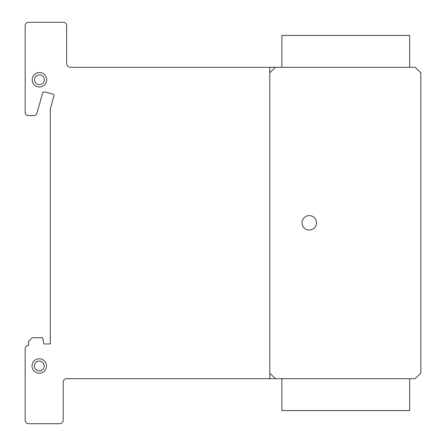 <?xml version="1.0" encoding="UTF-8"?>
<svg xmlns="http://www.w3.org/2000/svg" width="446" height="446" viewBox="0 0 446 446"><rect width="100%" height="100%" fill="white"/><g stroke="black" fill="none" stroke-linecap="round" stroke-linejoin="round"><path stroke-width="0.67" d="M409.64 67.307L409.64 35.424L281.883 35.424L281.883 67.307M409.64 378.693L409.64 410.576L281.883 410.576L281.883 378.693M311.113 215.836A7.22 7.22 0 0 1 316.264 224.65A7.22 7.22 0 0 1 307.445 229.802A7.22 7.22 0 0 1 302.293 220.987A7.22 7.22 0 0 1 311.113 215.836M46.663 79.75A7.22 7.22 0 0 1 39.443 86.97A7.22 7.22 0 0 1 32.218 79.75A7.22 7.22 0 0 1 39.443 72.525A7.22 7.22 0 0 1 46.663 79.75M39.443 74.856A4.895 4.895 0 0 0 34.548 79.75A4.895 4.895 0 0 0 39.443 84.645A4.895 4.895 0 0 0 44.338 79.75A4.895 4.895 0 0 0 39.443 74.856A4.895 4.895 0 0 1 43.68 82.198A4.895 4.895 0 0 1 35.201 82.198A4.895 4.895 0 0 1 39.443 74.856A4.895 4.895 0 0 1 43.68 82.198A4.895 4.895 0 0 1 35.201 82.198A4.895 4.895 0 0 1 39.443 74.856M32.145 367.309A7.22 7.22 0 0 0 40.564 373.09A7.22 7.22 0 0 1 32.145 367.309A7.22 7.22 0 0 1 37.932 358.891A7.22 7.22 0 0 1 46.351 364.672A7.22 7.22 0 0 1 40.564 373.09M38.356 361.176A4.895 4.895 0 0 0 34.437 366.88A4.895 4.895 0 0 0 40.14 370.804A4.895 4.895 0 0 0 44.059 365.096A4.895 4.895 0 0 0 38.356 361.176M420.829 72.787L420.829 373.213L415.126 378.693L66.627 378.693A3.345 3.345 0 0 0 63.215 381.988L63.215 420.037A3.741 3.741 0 0 1 59.407 423.7L28.583 423.7A3.657 3.657 0 0 1 25.171 420.037L25.171 348.683A3.328 3.328 0 0 1 28.583 345.399L28.583 341.374L32.391 337.722L42.66 337.722L43.814 343.944L50.281 343.944L50.281 109.03L53.854 96.269A1.511 1.511 0 0 0 52.957 94.028L44.176 91.826A1.589 1.589 0 0 0 42.66 92.93L36.862 113.379A3.3 3.3 0 0 1 33.534 115.603L28.41 115.603A3.328 3.328 0 0 1 25.171 112.236L25.171 25.589A3.339 3.339 0 0 1 28.583 22.3L63.365 22.3A3.339 3.339 0 0 1 66.627 25.684L66.627 62.925A4.02 4.02 0 0 0 70.44 67.307L415.126 67.307L420.829 72.787M66.627 62.925L66.627 63.661L66.627 62.925M39.248 361.093A4.895 4.895 0 0 1 43.485 368.435A4.895 4.895 0 0 1 35.005 368.435A4.895 4.895 0 0 1 39.248 361.093A4.895 4.895 0 0 1 43.485 368.435A4.895 4.895 0 0 1 35.005 368.435A4.895 4.895 0 0 1 39.248 361.093M39.248 358.768A7.22 7.22 0 0 1 45.503 369.6A7.22 7.22 0 0 1 32.993 369.6A7.22 7.22 0 0 1 39.248 358.768A7.22 7.22 0 0 1 45.503 369.6A7.22 7.22 0 0 1 32.993 369.6A7.22 7.22 0 0 1 39.248 358.768M309.279 215.596A7.22 7.22 0 0 1 315.534 226.429A7.22 7.22 0 0 1 303.024 226.429A7.22 7.22 0 0 1 309.279 215.596A7.22 7.22 0 0 1 315.534 226.429A7.22 7.22 0 0 1 303.024 226.429A7.22 7.22 0 0 1 309.279 215.596M275.494 378.693L269.791 373.213M269.791 72.787L275.494 67.307M269.791 67.307L269.791 378.693"/></g></svg>
